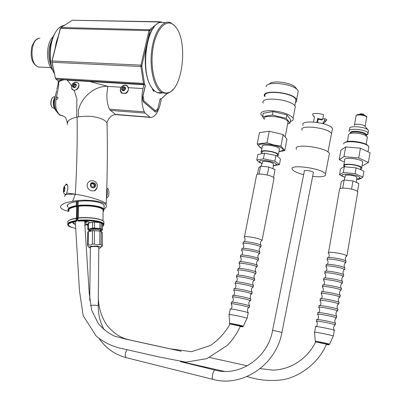 <?xml version="1.0" encoding="UTF-8"?>
<svg xmlns="http://www.w3.org/2000/svg" width="401" height="401" viewBox="0 0 401 401"><rect width="100%" height="100%" fill="white"/><g stroke="black" fill="none" stroke-linecap="round" stroke-linejoin="round"><path stroke-width="0.6" d="M72.456 89.734L71.789 88.907L71.568 85.704C73.764 81.909 76.15 81.218 78.726 83.634C79.523 87.398 77.984 89.659 74.115 90.41L71.774 88.902L71.594 85.719C72.556 83.353 74.15 82.15 76.385 82.12M98.796 247.557L98.345 246.986C96.4 246.074 89.523 246.535 90.38 247.522L89.704 300.319M240.229 326.509C248.139 327.913 234.836 324.574 230.75 324.138L241.743 326.549L240.249 326.469M230.75 324.138L230.009 324.018C225.542 332.178 219.081 339.316 210.625 345.441L191.467 351.692L169.312 348.705L126.245 339.236L114.245 336.033C107.829 332.835 102.466 328.579 98.155 323.256L91.654 310.214L89.253 293.632L84.616 221.172M326.339 344.499C334.339 345.888 321.687 342.735 316.78 342.118L327.948 344.539L326.359 344.454M316.78 342.118L315.542 341.883L315.326 341.371C313.387 340.554 327.667 343.381 329.552 344.193L329.341 344.354M122.215 93.217L121.819 92.932M127.448 86.275L128.305 87.383M127.328 92.13L125.498 93.433L122.315 93.303L121.744 93.187L120.656 91.268M121.744 93.187C120.049 91.468 119.864 89.478 121.192 87.228C122.972 85.117 124.896 84.566 126.962 85.573L128.38 87.674C128.701 90.04 127.884 91.969 125.939 93.463L125.498 93.433M125.428 85.373L127.493 86.004M92.601 222.184L88.471 223.111L88.385 229.076L92.526 228.164L92.601 222.184L94.551 222.084L94.481 228.069L99.914 228.5L99.969 222.53L94.551 222.084M89.969 231.086L89.122 230.846L87.819 229.527L87.899 223.578L88.471 223.111M101.583 223.197L101.318 222.901L101.263 228.861L102.486 230.184L102.536 224.264L101.583 223.197C103.734 224.309 104.044 225.427 102.516 226.555C103.583 225.472 103.934 224.836 103.563 224.67L102.516 226.61M99.969 222.53L101.318 222.901M328.524 252.54L339.477 189.673C339 188.31 341.452 187.858 346.835 188.315C352.549 189.082 356.203 190.229 357.792 191.753L357.637 192.67M244.465 236.846L256.52 175.508C256.069 174.27 258.129 173.844 262.705 174.234C268.104 174.951 271.818 176.099 273.858 177.673L273.903 178.816M272.595 330.434L304.329 171.212C303.091 169.623 312.274 170.786 313.382 172.37L313.341 172.921M314.645 332.193L315.587 326.775C312.539 325.391 332.208 329.121 334.324 330.339L334.279 330.604M333.156 336.289L333.276 336.018C330.835 334.84 311.958 331.196 314.539 332.394L315.316 341.256M334.324 330.339L333.356 336.053M334.459 325.221L335.241 324.94L334.855 324.765C331.637 323.386 315.116 320.304 316.339 321.296C317.833 322.239 317.246 325.943 316.344 326.534M316.569 321.146L316.8 319.823C313.772 318.344 333.416 321.993 335.512 323.311L335.462 323.607M335.627 318.264L336.429 317.928L336.078 317.757C332.95 316.304 316.229 313.251 317.552 314.359C318.815 316.148 318.825 317.868 317.577 319.527M317.782 314.178L318.008 312.895C315.001 311.326 334.624 314.89 336.7 316.304L336.645 316.635M336.79 311.326L337.612 310.94L337.301 310.775C334.264 309.246 317.331 306.224 318.77 307.452C320.018 309.201 320.028 310.9 318.8 312.544M318.995 307.231L319.211 305.988C316.229 304.334 335.827 307.818 337.883 309.321L337.822 309.687M337.948 304.414L338.79 303.973L338.514 303.818C335.572 302.214 318.434 299.221 319.978 300.565C321.221 302.269 321.236 303.943 320.023 305.587M320.198 300.314L320.409 299.106C317.447 297.362 337.025 300.765 339.061 302.364L338.995 302.76M339.101 297.532L339.968 297.036L339.722 296.89C336.875 295.206 319.532 292.244 321.186 293.707L321.201 293.727M321.401 293.417L321.602 292.249C318.665 290.419 338.218 293.743 340.233 295.432L340.163 295.863M340.254 290.67L340.925 289.983C338.178 288.224 320.625 285.296 322.389 286.875L322.404 286.895M322.599 286.545L322.795 285.417C319.873 283.497 339.406 286.74 341.406 288.519L341.326 288.986M341.396 283.828L342.123 283.106C339.472 281.261 321.712 278.369 323.587 280.068L323.607 280.083M323.792 279.697L323.983 278.605C321.081 276.605 340.594 279.763 342.569 281.637L342.489 282.134M342.534 277.016L343.311 276.249C340.765 274.324 322.8 271.467 324.785 273.287L324.8 273.302M324.98 272.87L325.166 271.818C322.284 269.733 341.777 272.815 343.732 274.775L343.642 275.307M343.672 270.229L344.499 269.422C342.058 267.412 323.878 264.59 325.978 266.53L325.993 266.545C327.136 268.068 327.171 269.612 326.093 271.156M326.163 266.069L326.344 265.056C323.487 262.881 342.95 265.888 344.89 267.938L344.795 268.505M344.8 263.462L345.677 262.62C343.341 260.52 324.95 257.738 327.171 259.798L327.246 259.873M327.346 259.292L327.517 258.314C324.68 256.059 344.128 258.986 346.043 261.126L345.943 261.723M345.928 256.72L346.855 255.843C344.624 253.653 326.023 250.906 328.354 253.086L328.414 253.151M68.957 210.826C68.285 208.976 70.877 207.538 76.721 206.51L77.077 206.299L76.852 218.645L76.396 218.435L76.355 220.605L76.04 220.766C69.594 221.838 66.892 223.327 67.939 225.227L68.481 225.778M67.714 224.806C67.112 222.996 69.874 221.588 76.005 220.58L76.521 221.021L76.205 221.182L76.005 220.58L76.175 218.219M76.736 206.51L76.315 205.903L76.626 205.743L77.077 206.299M76.36 218.304L76.852 218.645M68.045 210.239C67.403 208.299 70.145 206.791 76.28 205.718L76.315 205.903C69.779 207.066 67.117 208.68 68.32 210.746L68.651 211.061C67.473 209.041 70.085 207.462 76.481 206.32L76.791 206.164L76.571 206.43C70.045 207.603 67.503 209.222 68.947 211.277M75.488 224.485C71.909 223.337 72.22 222.284 76.406 221.337L76.521 221.021L76.3 221.287C65.814 223.588 65.624 225.979 75.724 228.46C70.365 227.076 67.879 226.104 68.27 225.552C67.248 223.688 69.894 222.234 76.205 221.182L76.406 221.337C74.075 221.773 72.962 222.339 73.082 223.031L75.473 224.289M84.852 224.806L85.463 225.342M85.994 224.049L85.493 225.312M77.203 219.492L76.491 221.322M77.268 219.307L76.576 221.247M229.202 314.494L230.239 309.211C227.477 307.923 244.961 311.296 247.953 312.64L248.389 312.885L248.159 313.006M246.946 318.529L246.891 318.199C243.948 316.95 226.74 313.557 229.096 314.685L229.638 323.331M248.455 307.773L249.216 307.502L248.846 307.326C245.798 305.983 230.004 302.915 231.091 303.873L231.111 303.893C232.294 305.973 232.259 307.677 230.981 308.981M231.317 303.732L231.572 302.434C228.831 301.061 246.294 304.369 249.267 305.798L249.693 306.053L249.462 306.204M249.748 301.006L250.525 300.685L250.189 300.514C247.232 299.096 231.242 296.038 232.43 297.111C233.603 298.86 233.572 300.539 232.329 302.153M232.655 296.94L232.901 295.682C230.179 294.219 247.628 297.462 250.575 298.976L250.991 299.246L250.765 299.427M251.031 294.259L251.828 293.893L251.527 293.727C248.665 292.234 232.47 289.186 233.763 290.374C234.926 292.093 234.901 293.753 233.673 295.352M233.983 290.169L234.224 288.951C231.522 287.407 248.951 290.585 251.883 292.184L252.284 292.454L252.059 292.67M252.309 287.542L253.126 287.121L252.861 286.966C250.089 285.397 233.698 282.359 235.091 283.662L235.111 283.687M235.307 283.427L235.542 282.244C232.866 280.615 250.274 283.728 253.181 285.412L253.572 285.687L253.352 285.938M253.582 280.845L254.419 280.374L254.184 280.229C251.472 278.57 234.921 275.557 236.42 276.976L236.44 277.001M254.184 280.229L254.179 280.224C252.495 281.597 252.284 283.412 253.552 285.662M236.63 276.705L236.856 275.557C234.199 273.848 251.592 276.896 254.475 278.66L254.851 278.941L254.64 279.226M254.851 274.169L255.708 273.647L255.467 273.492C252.765 271.753 236.144 268.785 237.738 270.314C238.866 271.938 238.851 273.527 237.693 275.081M237.948 270.003L238.164 268.896C235.527 267.101 252.901 270.089 255.768 271.933L256.129 272.214L255.923 272.54M239.257 263.327L239.467 262.254C236.856 260.379 254.209 263.302 257.051 265.231L256.996 266.946L256.755 266.78C254.054 264.956 237.362 262.038 239.056 263.678C240.174 265.251 240.164 266.815 239.026 268.369M257.292 265.397L257.201 265.878M257.372 260.891L258.274 260.269L258.038 260.099C255.342 258.179 238.575 255.317 240.369 257.066C241.467 258.625 241.462 260.159 240.354 261.678M240.565 256.675L240.77 255.637C238.179 253.683 255.512 256.54 258.334 258.55L258.67 258.83L258.475 259.236M258.625 254.284L259.552 253.612L259.317 253.432C256.62 251.427 239.783 248.62 241.683 250.475C242.76 251.998 242.76 253.512 241.678 255.011M241.868 250.044L242.069 249.046C239.497 247.006 256.81 249.803 259.612 251.893L259.933 252.164L259.743 252.615M259.873 247.703L260.825 246.981L260.59 246.795C257.898 244.695 240.991 241.943 242.986 243.913L243.061 243.993M243.171 243.432L243.357 242.47C240.806 240.354 258.109 243.086 260.886 245.257L261.186 245.527L261.011 246.019M261.116 241.141L262.094 240.369L261.863 240.174C259.166 237.988 242.189 235.297 244.289 237.372L244.349 237.437M273.567 177.417L275.066 169.598L268.845 167.016L260.595 166.169L258.68 167.899L257.417 174.32M260.595 166.169L259.041 174.094M268.845 167.016L267.297 175.016M357.492 191.427L358.84 183.473L352.99 180.921L344.148 179.989L341.286 181.603L340.078 188.535M356.69 177.833L356.715 177.272C355.622 175.287 343.802 174.049 345.331 176.064L344.148 179.989L342.735 188.124M352.99 180.921L351.587 189.127M87.819 229.527L88.385 229.076M92.526 228.164L94.481 228.069M99.914 228.5L101.263 228.861M102.486 230.184L100.33 230.971M303.632 174.701C297.547 173.062 293.813 171.337 292.439 169.523C287.758 163.638 322.444 168.209 325.452 173.979C326.224 176.525 321.993 177.337 312.75 176.425L312.655 176.415M323.587 123.794L323.697 123.232L326.474 120.511L326.68 119.468L324.905 118.726L324.444 121.097L323.156 122.41L322.92 123.603M324.905 118.726L322.75 118.917M317.532 122.46L318.163 119.257L321.652 119.989L322.635 119.488L317.637 118.465L318.163 119.257M322.635 119.488L323.592 114.636C319.452 113.488 315.888 113.182 312.895 113.724L312.685 114.776L314.444 117.132M312.685 114.776L314.459 117.037L313.472 121.999M316.86 122.365L317.637 118.465M296.529 149.312C291.973 142.977 326.544 147.167 329.437 153.418L329.066 155.337M303.136 125.292C299.201 119.137 330.023 122.5 332.484 128.601L332.113 130.5M326.474 120.511L324.444 121.097M323.697 123.232L323.156 122.41M92.496 230.77L92.33 244.184L90.541 245.086L88.17 245.031L87.593 245.452L87.779 232.114L88.35 231.668L92.496 230.77L94.451 230.67L99.889 231.096L101.242 231.452L102.461 232.76L102.35 246.044L101.869 246.084L101.122 244.816L101.242 231.452M98.786 248.334C100.29 248.034 100.942 247.663 100.741 247.216C100.049 245.572 87.799 245.908 89.212 247.527L90.375 248.124M101.067 246.886L101.754 246.46M99.889 231.096L99.764 244.485L101.122 244.816M99.764 244.485L97.027 244.841L94.3 244.094L94.451 230.67M92.33 244.184L94.3 244.094M87.593 245.452L88.345 246.69M88.17 245.031L88.35 231.668M55.188 77.809L55.919 79.152L58.371 80.982L63.178 79.578L55.919 79.152L55.423 78.24L143.478 83.393L140.866 66.526L52.04 62.25L55.423 78.24L51.884 61.072L60.2 28.802L60.987 27.514L149.453 29.734L159.593 21.985L72.426 20.225L60.987 27.514L60.456 28.386L52.07 60.942L140.921 65.142L148.971 30.656L60.456 28.386L60.2 28.802M157.824 108.696L157.723 109.137C157.137 111.338 156.305 112.275 155.227 111.949L143.769 102.16C142.651 100.887 142.335 98.882 142.826 96.145L145.322 85.333L144.38 84.325L143.919 84.731L143.027 88.576C141.217 97.423 141.623 105.172 144.245 111.824L145.127 113.097L150.029 117.177L151.087 117.528C155.217 116.626 158.29 112.115 160.3 103.994L161.132 100.305L161.001 99.398L160.21 98.681M63.178 79.578L144.38 84.325M143.919 84.731L67.273 80.18L66.937 79.749M78.456 110.235C81.578 96.646 95.438 85.393 107.969 86.41L89.774 81.518M121.192 87.228L107.969 86.41C106.14 95.057 106.646 102.646 109.488 109.177L110.435 110.425L115.678 114.455L117.152 114.761M71.568 85.704L67.007 79.909C62.01 79.258 61.303 81.147 58.897 81.333C58.611 86.736 57.729 92.13 56.245 97.503L55.995 98.731L56.636 99.378C58.03 98.982 58.325 98.21 57.518 97.077L56.245 97.503M67.243 124.541L67.909 121.358C69.072 119.929 71.193 118.736 74.275 117.784L76.736 117.152L76.852 98.586L74.115 90.41M76.736 117.152L78.431 116.836L78.446 110.355M104.21 206.009L104.029 205.332C103.353 204.089 101.288 203.051 97.839 202.214C86.14 198.936 64.325 202.209 67.584 206.64L68.125 207.372M104.205 206.074L104.019 206.911M68.947 211.362C64.1 210.39 61.298 209.071 60.551 207.397C60.18 204.761 64.19 202.736 72.571 201.322C85.127 198.68 104.771 201.127 106.21 205.352C106.811 206.61 106.075 207.793 104.004 208.891M107.042 123.212C107.663 149.092 107.383 175.964 106.205 203.833L106.205 203.838C104.791 201.237 87.373 195.808 75.333 194.3C73.654 193.889 66.852 192.921 66.641 193.222L67.919 188.179C67.754 185.207 67.162 183.843 66.145 184.099L65.674 184.786M107.037 125.398L107.022 123.212C106.024 120.781 102.656 118.851 96.922 117.413C91.939 116.125 85.779 115.934 78.441 116.836M106.21 205.352L106.205 204.811M96.751 188.56L94.771 190.515L93.864 190.811C91.583 191.167 89.644 190.38 88.04 188.46L87.107 186.194L87.343 183.808C88.666 181.177 90.741 180.224 93.573 180.946M77.112 117.077C77.453 141.894 76.857 167.633 75.333 194.3C67.373 193.904 63.879 194.635 64.857 196.495M66.641 193.222L65.343 194.941L65.077 194.54M58.295 81.107L58.095 84.566M146.41 46.08L141.794 65.874L144.661 84.506L145.393 85.578L143.057 95.679L143.859 100.806L155.538 110.871L157.884 108.636L160.089 98.897L160.28 98.681L160.906 99.242L167.082 93.448M167.458 93.097L167.813 92.761M153.533 27.905L150.019 30.601L147.683 40.601M152.129 88.12L153.528 91.197L154.691 91.007M56.757 89.328L58.275 83.353M155.538 110.871L154.34 111.232M143.373 101.699L143.859 100.806M154.47 111.242L143.398 101.739M72.426 20.225L160.255 21.794L161.528 22.115M167.227 93.418L160.901 99.308M64.882 25.032L61.158 26.441C50.546 32.04 46.511 59.338 54.255 73.408M54.265 73.458C48.055 63.072 48.466 42.837 55.203 32.952M143.478 83.393L144.295 84.32M140.866 66.526L141.794 65.874L140.921 65.142L140.866 66.526M51.884 61.072L51.859 62.095M148.971 30.656L150.019 30.601L149.453 29.734L148.971 30.656M160.505 22.321L160.255 21.794L159.593 21.985L160.34 22.366M66.802 79.644L67.007 79.909M55.995 98.731C55.403 105.393 55.854 109.694 57.343 111.623C58.32 113.262 58.31 113.633 60.721 115.368L62.982 115.914M58.897 81.333L58.295 81.127M56.366 99.258C55.794 97.979 56.225 97.288 57.659 97.177L57.719 97.207M103.087 211.668C107.132 208.204 91.172 204.525 78.401 206.179L78.576 206.259C88.631 204.991 101.969 207.056 103.102 209.954L103.092 211.227M102.907 226.259L103.909 224.329C103.232 221.392 88.791 219.212 77.899 220.525L78.065 220.941L77.799 220.525M78.21 201.287L78 205.533L78.325 206.069C89.082 204.7 103.298 207.061 103.714 210.164L103.087 211.778M87.759 221.758L85.684 222.365L86.245 224.64L87.889 224.269M78.205 206.059L78.541 206.269M103.894 223.106L103.904 221.833C102.706 218.931 88.546 216.876 77.909 218.164L77.744 220.48M85.614 222.365L86.13 224.615L86.987 225.086M85.649 221.307L85.578 222.344L85.639 221.989L87.177 221.603M87.207 225.161L87.879 225.111L86.16 224.64M55.102 97.157L54.225 99.593C53.358 103.498 53.689 106.892 55.213 109.779L56.456 111.298M55.158 96.902C52.902 100.445 52.636 104.19 54.361 108.145L54.832 109.047M261.216 166.235L262.48 162.33C261.076 160.33 272.409 161.819 273.392 163.773L273.352 164.315M122.079 89.293L122.661 87.689L124.22 87.152L125.192 88.22L124.611 89.829L123.052 90.365L122.079 89.293L123.147 90.195L123.729 88.596L122.661 87.689M123.729 88.596L125.102 88.125M154.56 90.892L154.059 91.152L153.072 90.842M152.44 88.551C152.781 90.25 153.393 91.042 154.27 90.932L154.5 90.842M284.765 150.586L280.961 146.144L283.176 134.576L286.936 139.182L284.765 150.586L278.976 151.673M280.961 146.144L273.873 144.972L266.966 142.806L269.226 131.232L283.176 134.576M266.966 142.806L257.201 144.014L259.457 132.606L269.226 131.232M257.201 144.014L260.038 147.523L261.933 148.651M279.317 149.899L279.507 148.901C278.073 145.603 260.013 143.363 262.304 146.741L261.392 151.408M261.963 148.485L259.392 146.796C253.487 140.671 286.705 145.869 282.745 150.485L278.981 151.643M289.978 123.222L286.279 118.38L286.946 114.922L290.625 119.814L289.978 123.222L287.672 123.879M286.279 118.38L272.394 115.032L273.071 111.573L286.946 114.922M272.394 115.032L262.62 116.636L263.297 113.222L273.071 111.573M262.62 116.636L264.354 119.292M263.231 103.132C259.226 96.21 290.765 98.947 294.991 106.014L295.316 106.576L294.89 108.806M262.65 116.49L260.951 114.606C260.239 111.729 264.079 110.46 272.454 110.791C282.454 111.844 289.226 114.14 292.775 117.678L293.106 118.215C293.738 119.698 292.8 120.806 290.299 121.538M297.808 93.438L298.254 91.082L297.527 89.969C292.585 83.443 265.683 80.842 266.094 86.816M295.422 102.551C296.695 101.774 297.096 100.811 296.625 99.674L296.304 99.102C292.113 91.889 260.615 89.268 264.58 96.33M269.412 84.11C271.317 79.849 291.722 82.421 295.522 87.458L295.793 87.794M265.216 96.405C261.302 89.283 293.627 92.541 295.978 99.613L295.562 101.814M264.399 119.062C261.322 113.949 286.194 116.721 288.078 121.764L285.256 136.525M262.043 163.673L259.131 162.21L256.77 160.019L257.863 154.485L264.505 153.192L275.958 155.503L277.978 156.651L280.479 159.057L279.422 164.61L273.251 165.768M256.77 160.019L263.412 158.796L274.875 161.117L279.422 164.61M264.505 153.192L263.412 158.796M275.958 155.503L274.875 161.117M262.079 163.568L260.339 162.646L259.552 161.372C260.144 158.701 277.988 162.3 276.339 164.766L273.256 165.658M261.938 153.332L262.104 152.485C260.043 149.523 276.214 151.573 277.512 154.46L277.342 155.332M277.216 155.989L278.479 155.247L278.419 154.575C276.966 151.342 258.891 149.057 261.201 152.365L261.973 153.147M368.589 148.305L368.85 146.766L368.514 146.305C364.995 141.789 342.228 139.839 343.777 144.114M344.96 142.545C347.351 139.648 365.191 142.014 367.958 145.633L368.148 145.864M364.329 115.132L363.065 113.979L360.439 113.789L359.366 114.365M365.005 126.31L364.915 126.2C363.326 124.185 353.847 123.458 354.289 125.373M368.288 131.799L368.499 130.561L368.188 130.13C365.416 126.611 348.71 125.312 349.572 128.636M366.574 135.007L367.938 134.255L368.068 133.107C366.439 129.207 346.705 127.643 349.261 131.568M367.216 138.134L367.421 136.926L364.218 134.821C358.589 132.987 353.757 132.586 349.727 133.623L348.494 134.646L347.522 141.533M362.133 165.332L363.251 165.438L368.404 162.465L370.033 152.766L360.404 148.205L345.662 146.916L340.915 150.169L339.241 159.708L344.424 162.049M368.404 162.465L358.735 157.989L343.968 156.621L339.241 159.708M360.404 148.205L358.735 157.989M345.662 146.916L343.968 156.621M362.534 162.956L362.71 161.924C361.085 158.57 342.243 156.776 344.75 160.174L343.923 164.936M343.326 172.46L344.324 166.731L341.847 167.934L340.519 169.067L339.532 174.716L343.326 172.46L355.146 173.658L362.93 177.122L361.727 178.059L358.86 179.307L356.624 179.312M344.324 166.731L356.133 167.889L355.146 173.658M356.133 167.889L361.502 169.944L363.897 171.397L362.93 177.122M344.92 177.422L339.532 174.716M344.945 177.342L343.101 176.43C337.186 172.701 357.662 174.074 359.732 177.588L359.827 178.209L356.629 179.212M360.504 169.237L361.702 168.605L361.722 167.743C360.088 164.465 341.226 162.605 343.747 165.939L344.569 166.711L344.69 166.039C342.434 163.057 359.311 164.721 360.77 167.653L360.619 168.56M94.496 186.721L94.967 184.711L93.408 183.137L91.378 183.573L90.902 185.583L92.466 187.162L94.496 186.721M93.408 183.137L92.842 183.708L91.263 184.049M94.967 184.711L94.335 185.337L92.842 183.708M93.984 186.831L94.335 185.337M67.874 186.911L67.794 189.422M63.784 188.605L63.649 190.736L64.055 191.483L64.596 190.094L64.736 187.954L64.325 187.217L63.784 188.605L64.686 188.706M63.649 190.736L64.32 190.806M72.05 88.821L71.794 88.295C71.193 85.062 72.531 83.087 75.814 82.38C82.867 82.315 75.804 94.365 72.05 88.816L71.824 88.355M73.007 86.2L73.589 84.646L75.062 84.125L75.959 85.157L75.378 86.716L73.899 87.238L73.007 86.2L74.11 87.162M75.634 84.786L74.365 85.238L73.589 84.646M74.365 85.238L73.784 86.791M52.621 69.99C45.574 63.358 45.92 42.727 53.258 36.566M51.985 39.849C47.95 48.661 47.784 57.594 51.478 66.641M165.302 22.646L160.21 22.406C145.829 25.062 140.004 73.749 152.32 88.385L154.425 90.771L156.946 92.511L159.693 93.248L162.47 92.892M151.618 87.358C142.2 75.263 143.473 39.077 153.939 27.383M173.147 89.353C171.242 91.583 169.237 92.947 167.132 93.438L162.4 92.857C154.565 89.328 149.297 69.944 151.618 50.997C153.834 32.005 162.956 19.168 170.786 22.757L174.721 25.789L175.818 27.193M175.212 26.451C167.122 16.511 154.966 29.103 152.54 51.764C149.909 74.34 158.285 95.398 167.768 92.771C182.535 90.711 188.41 41.564 175.638 26.967L175.212 26.451M39.98 38.2C30.376 37.894 29.002 64.471 38.446 67.002L41.403 67.157M98.611 230.996L94.571 230.68M98.23 305.938L98.23 305.757C96.516 305.161 93.924 305.066 90.456 305.482M215.482 370.203C239.848 376.835 267.838 357.797 272.575 330.519C271.111 329.948 280.474 331.958 281.838 332.509L281.883 332.619M215.502 370.218C213.858 368.288 211.031 377.837 212.816 379.336L213.427 379.496M127.007 349.697C125.127 352.835 124.796 355.476 126.004 357.617L126.746 357.812M77.303 219.081L77.624 201.362M76.706 201.492L76.626 205.743L76.28 205.718L76.355 201.548M84.892 225.472L85.563 225.131L85.974 223.969M76.21 218.219L76.396 218.435L76.045 218.41C69.834 219.442 67.082 220.886 67.794 222.74M84.892 225.477L85.358 225.392L84.872 225.177M76.506 218.355L76.721 206.51M68.406 220.841C69.589 219.723 72.155 218.856 76.105 218.234M71.624 227.452L67.769 224.946M68.08 210.335L68.857 211.287M73.979 222.004L73.243 223.086L73.864 222.069M77.654 201.357L77.303 219.146M247.066 318.269L243.292 326.213L242.775 326.469L232.991 324.474C228.084 323.657 230.304 324.113 229.648 323.442C227.873 322.675 240.891 325.296 243.156 326.163L243.086 326.369M91.122 230.876C82.12 228.309 105.573 227.517 100.385 230.565M90.18 231.272L92.681 230.58L99.643 231.076M100.335 230.77L100.335 230.415C99.127 229.477 96.576 229.156 92.696 229.447C90.676 229.728 89.769 230.149 89.974 230.705L89.964 231.317M302.133 130.27L302.133 130.27C298.194 124.215 328.995 127.658 331.502 133.653L331.161 135.483M99.904 222.525C93.924 220.791 86.666 220.299 78.14 221.051L78.245 221.101C84.165 220.796 88.004 221.372 89.759 222.821M87.889 224.47L86.135 224.63M157.723 109.137L157.387 109.112M128.38 87.674L143.027 88.576M109.488 109.177L144.245 111.824M75.333 194.3L72.571 201.322M145.127 113.097L110.435 110.425M115.678 114.455L150.029 117.177M58.366 35.925L56.29 41.95L55.067 48.706M77.764 220.365L78.015 217.984C87.929 216.796 101.177 218.515 103.353 221.192M78.265 217.954L78.471 206.234M78.03 205.487L78.105 201.302M85.573 222.009L85.583 221.297M77.734 220.4L77.869 220.339C88.516 219.061 102.691 221.096 103.884 223.964L103.222 225.923M103.087 211.743L104.054 209.828C103.638 206.66 89.127 204.244 78.165 205.648L78.135 205.462C88.721 204.114 102.811 206.294 103.999 209.357L103.293 211.482M78.576 206.259L78.37 217.944M77.749 220.495L78.065 220.941C87.588 220.144 95.283 220.781 101.147 222.841M101.338 222.921L103.563 224.67L103.909 224.329L103.904 221.833L102.992 220.826C102.285 219.262 88.014 216.505 78.015 217.984L78.015 217.984M89.624 222.851L89.157 222.329M89.463 222.56L89.528 222.64C90.711 222.52 83.804 220.274 78.25 221.101L78.295 221.096M51.599 106.42C50.426 103.633 50.591 100.947 52.09 98.35M55.057 97.032L55.002 97.027C51.102 95.142 49.163 106.711 53.163 108.069L54.33 108.16M121.588 89.463C123.328 91.578 124.696 91.107 125.688 88.055C123.944 85.939 122.576 86.41 121.588 89.463M122.315 93.303L120.495 90.626C120.3 85.062 126.475 84.621 127.032 85.954C129.302 88.561 128.736 91.007 125.338 93.298L122.155 93.167L121.613 92.751M366.559 117.889L366.684 117.147C365.787 114.816 354.544 114.009 355.968 116.365L354.489 124.911M366.123 135.738L366.454 134.566C365.11 132.931 361.928 131.839 356.905 131.292C352.414 131.067 350.193 131.653 350.253 133.047M350.093 133.498C350.404 132.27 352.634 131.769 356.785 131.994C361.807 132.546 364.995 133.638 366.334 135.262L366.414 135.924M87.343 183.808L87.132 186.164L88.04 188.46M94.771 190.515L97.172 187.633M94.821 183.302C91.308 181.788 89.929 182.871 90.676 186.55C92.897 189.984 97.774 186.139 94.821 183.302M107.052 189.317C107.588 191.838 107.418 194.45 106.541 197.157M63.985 187.182C63.223 190.921 63.358 192.37 64.396 191.523C65.162 187.763 65.022 186.315 63.985 187.182M72.541 86.365L72.646 86.791C74.571 88.31 75.819 87.639 76.385 84.771C74.681 82.992 73.403 83.523 72.541 86.365M50.847 67.644L38.446 67.002C35.995 66.15 34.09 64.29 32.737 61.433C31.027 58.245 30.722 53.318 31.809 46.651C33.99 42.005 35.383 39.729 35.99 39.824L38.351 38.566M98.796 247.292L98.23 305.757C98.19 314.494 100.175 322.519 104.19 329.833M240.394 326.138C237.116 333.512 232.66 339.993 227.026 345.587L206.886 358.619L185.989 362.148L159.453 357.04L118.626 347.802C110.305 345.517 102.826 341.592 96.185 336.023L83.187 315.692L79.453 290.74L75.313 221.568M326.504 344.113C318.86 362.699 300.148 376.75 282.66 379.752C270.434 381.351 258.565 380.273 247.046 376.524M224.385 371.396L182.34 361.887M98.295 298.91C98.957 309.407 102.06 318.499 107.613 326.188C116.871 336.484 123.548 338.549 130.641 340.148L181.262 351.276M209.588 357.507L247.337 365.802M260.179 368.629L272.84 370.118C290.414 369.867 307.632 358.684 315.672 341.953M313.437 172.44L281.903 332.534C276.194 365.07 242.059 387.677 212.836 379.351L126.029 357.632C114.871 354.609 105.919 348.274 99.187 338.629M180.425 361.637L214.896 370.058M315.968 341.973L327.692 344.304C328.935 344.549 329.552 344.514 329.552 344.193L333.276 336.018M335.236 324.935L335.512 323.311M336.424 317.923L336.7 316.304M337.607 310.935L337.883 309.321M338.79 303.973L339.061 302.364M339.963 297.036L340.233 295.432M341.136 290.118L341.406 288.519M342.304 283.231L342.569 281.637M343.467 276.364L343.732 274.775M344.624 269.522L344.89 267.938M345.777 262.705L346.043 261.126M346.93 255.908L357.792 191.753M346.103 261.186C345.727 261.176 345.441 260.224 345.246 258.334C345.832 256.745 346.369 255.918 346.855 255.843M328.494 257.547C329.517 256.038 329.472 254.55 328.354 253.086M344.965 268.013C344.589 268.003 344.299 267.041 344.093 265.131C344.84 263.347 345.366 262.51 345.677 262.62M327.296 264.344C328.349 262.815 328.304 261.297 327.171 259.798M343.822 274.86C343.426 274.82 343.136 273.853 342.935 271.953C343.672 270.159 344.193 269.312 344.499 269.422M342.675 281.733C342.253 281.632 341.953 280.655 341.772 278.8C342.484 277.016 342.995 276.164 343.311 276.249M324.885 277.998C326.018 276.62 325.983 275.046 324.785 273.287M341.522 288.625C341.096 288.525 340.795 287.542 340.609 285.672C341.271 283.923 341.772 283.066 342.123 283.106M323.677 284.86C324.835 283.512 324.81 281.913 323.587 280.068M340.364 295.542C339.913 295.382 339.602 294.389 339.436 292.565C340.093 290.81 340.584 289.948 340.925 289.983M322.464 291.748C323.647 290.354 323.622 288.73 322.389 286.875M339.201 302.479C338.735 302.289 338.424 301.291 338.264 299.482C338.87 297.768 339.356 296.9 339.722 296.89M321.246 298.655C322.469 297.462 322.449 295.813 321.186 293.707M338.033 309.442C337.542 309.191 337.226 308.184 337.086 306.424C337.667 304.725 338.143 303.858 338.514 303.818M336.865 316.424C336.549 316.534 336.228 315.522 335.903 313.392C336.444 311.737 336.91 310.865 337.301 310.775M335.687 323.432C335.346 323.487 335.02 322.469 334.715 320.384L336.078 317.757M334.504 330.464C334.148 330.489 333.822 329.467 333.527 327.401L334.855 324.765M68.23 220.996C69.328 219.808 71.954 218.886 76.11 218.229M247.141 318.309L248.209 312.755M249.216 307.502L249.517 305.918M250.525 300.685L250.825 299.111M251.828 293.893L252.129 292.319M253.126 287.121L253.427 285.557M254.419 280.374L254.72 278.815M255.708 273.647L256.008 272.094M258.274 260.269L258.57 258.725M259.552 253.612L259.848 252.074M260.825 246.981L261.121 245.447M262.094 240.369L274.073 177.934M261.166 245.502C259.913 243.507 260.199 241.773 262.023 240.304M244.289 237.372C245.332 238.821 245.342 240.279 244.314 241.743M259.913 252.144C258.65 250.129 258.921 248.379 260.73 246.896M242.986 243.913C244.049 245.397 244.054 246.886 242.996 248.364M258.65 258.805C257.382 256.775 257.648 255.011 259.432 253.517M257.402 265.512C256.054 263.663 256.299 261.878 258.129 260.159M256.129 272.214C254.785 270.354 255.016 268.555 256.82 266.82M254.851 278.941C253.502 277.086 253.723 275.276 255.507 273.512M236.42 276.976C237.497 278.505 237.477 280.114 236.359 281.813M252.284 292.454C251.006 290.424 251.176 288.615 252.785 287.036L252.861 286.966M235.091 283.662C236.189 285.236 236.164 286.87 235.016 288.57M250.971 299.221C249.648 299.722 250.65 292.73 251.357 293.898L251.527 293.727M249.693 306.053C248.455 304.174 248.54 302.414 249.938 300.78L250.189 300.514M248.374 312.87C247.532 312.68 247.051 308.585 248.525 307.687L248.846 307.326M100.335 230.565L100.967 229.923L100.335 230.415L100.33 231.192M89.934 230.455L89.613 230.244L89.929 230.47M329.437 153.418L325.452 173.979M331.517 133.653L327.958 151.949M332.484 128.601L331.502 133.653M100.741 247.216L101.869 246.084M89.212 247.527L88.115 246.46M107.022 123.202C107.022 121.628 108.21 119.453 110.586 116.671C112.435 115.132 114.225 114.45 115.954 114.631M116.029 114.671L150.36 117.393M67.579 206.635L67.614 205.162M66.782 184.159L66.145 184.089M126.962 85.573L127.333 85.894M56.671 90.441C55.945 94.942 53.749 98.2 54.852 106.731C55.258 111.663 60.696 116.105 60.736 115.373C61.473 115.222 62.817 115.774 64.756 117.012C65.599 117.062 66.406 118.957 67.188 122.701M103.087 211.708L104.054 209.828L104.029 205.347M103.012 220.841L103.102 209.954M78.235 217.959L78.441 206.219M77.964 217.989L77.734 220.385M78 205.512L78.075 201.302M85.543 222.044L86.13 224.62M85.543 222.029L85.558 221.292M53.584 97.032C50.506 97.899 49.463 106.33 53.163 108.069L54.376 108.165M356.715 177.272L356.479 182.44M273.392 163.773L273.041 168.756M293.106 118.215L295.316 106.576M296.625 99.674L298.254 91.082M294.81 105.774L295.978 99.613M287.728 123.583L288.76 123.588M282.745 150.485L284.515 150.42M260.49 147.678L260.038 147.528M295.522 87.458L297.527 89.969M277.191 156.134L277.512 154.46M279.507 148.901L278.419 154.575M276.339 164.766L279.392 164.6M260.339 162.646L259.131 162.21M368.85 146.766L368.003 151.804M356.314 115.453C356.173 115.358 357.191 113.558 363.918 114.997C366.278 115.969 367.201 116.691 366.684 117.147L365.105 126.43M364.915 126.2L368.188 130.13M349.697 129.052L349.471 130.355M368.499 130.561L368.068 133.107M366.83 134.916C367.767 134.285 368.058 133.959 367.687 133.939L366.454 134.566L366.288 135.844M367.421 136.926L366.168 144.35M367.958 145.633L368.514 146.305M360.474 169.417L360.77 167.653M362.71 161.924L361.722 167.743M359.827 178.209L361.727 178.059M343.101 176.43L341.512 175.904M93.864 190.811C96.831 191.197 99.864 182.716 93.578 180.931M106.486 198.239L108.095 196.751C109.207 195.618 109.508 187.879 106.912 188.4M66.887 184.445L64.401 186.084C63.338 188.41 63.132 190.786 63.789 193.197L65.614 194.716M162.4 92.857L156.946 92.511M175.638 26.967L175.162 26.316M167.768 92.771L167.132 93.438"/></g></svg>
